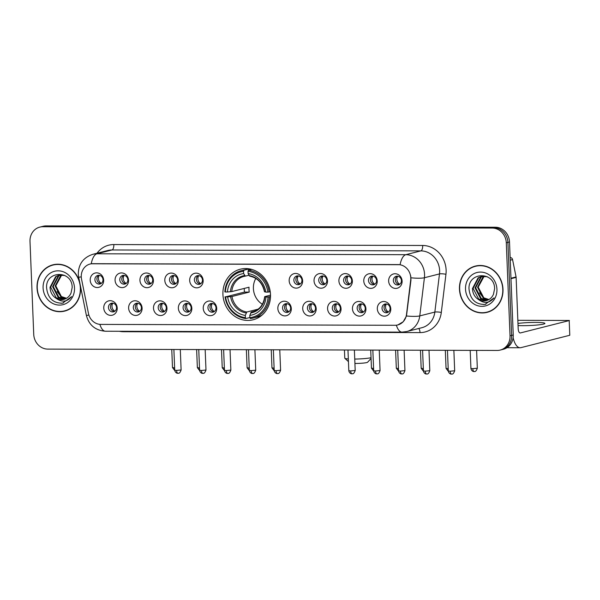 <?xml version="1.0" encoding="UTF-8"?>
<svg xmlns="http://www.w3.org/2000/svg" width="600" height="600" viewBox="0 0 600 600"><rect width="100%" height="100%" fill="white"/><g stroke="black" fill="none" stroke-linecap="round" stroke-linejoin="round"><path stroke-width="0.9" d="M222.923 294.42A26.085 23.663 -104.2 0 0 253.118 319.778A26.085 23.663 -104.2 0 0 270.502 294.562A26.085 23.663 -104.2 0 0 240.308 269.205A26.085 23.663 -104.2 0 0 222.923 294.42M142.095 308.13A7.38 6.697 75.8 0 1 135.653 315.457A7.38 6.697 75.8 0 1 128.625 308.093A7.38 6.697 75.8 0 1 135.067 300.765A7.38 6.697 75.8 0 1 142.095 308.13M133.328 307.59A4.433 4.02 -104.2 0 0 138.458 311.895A4.433 4.02 -104.2 0 0 141.405 307.612A4.433 4.02 -104.2 0 0 136.282 303.308A4.433 4.02 -104.2 0 0 133.328 307.59M166.965 308.205A7.38 6.697 75.8 0 1 160.523 315.525A7.38 6.697 75.8 0 1 153.495 308.168A7.38 6.697 75.8 0 1 159.93 300.84A7.38 6.697 75.8 0 1 166.965 308.205M158.197 307.665A4.433 4.02 -104.2 0 0 163.328 311.97A4.433 4.02 -104.2 0 0 166.275 307.688A4.433 4.02 -104.2 0 0 161.153 303.382A4.433 4.02 -104.2 0 0 158.197 307.665M191.835 308.28A7.38 6.697 75.8 0 1 185.392 315.6A7.38 6.697 75.8 0 1 178.365 308.243A7.38 6.697 75.8 0 1 184.8 300.915A7.38 6.697 75.8 0 1 191.835 308.28M183.067 307.74A4.433 4.02 -104.2 0 0 188.197 312.045A4.433 4.02 -104.2 0 0 191.145 307.763A4.433 4.02 -104.2 0 0 186.023 303.457A4.433 4.02 -104.2 0 0 183.067 307.74M216.705 308.355A7.38 6.697 75.8 0 1 210.263 315.675A7.38 6.697 75.8 0 1 203.235 308.31A7.38 6.697 75.8 0 1 209.67 300.99A7.38 6.697 75.8 0 1 216.705 308.355M207.938 307.815A4.433 4.02 -104.2 0 0 213.067 312.12A4.433 4.02 -104.2 0 0 216.015 307.837A4.433 4.02 -104.2 0 0 210.885 303.532A4.433 4.02 -104.2 0 0 207.938 307.815M291.308 308.572A7.38 6.697 75.8 0 1 284.873 315.9A7.38 6.697 75.8 0 1 277.845 308.535A7.38 6.697 75.8 0 1 284.28 301.215A7.38 6.697 75.8 0 1 291.308 308.572M282.548 308.032A4.433 4.02 -104.2 0 0 287.67 312.337A4.433 4.02 -104.2 0 0 290.625 308.055A4.433 4.02 -104.2 0 0 285.495 303.75A4.433 4.02 -104.2 0 0 282.548 308.032M316.178 308.647A7.38 6.697 75.8 0 1 309.743 315.975A7.38 6.697 75.8 0 1 302.715 308.61A7.38 6.697 75.8 0 1 309.15 301.282A7.38 6.697 75.8 0 1 316.178 308.647M307.418 308.108A4.433 4.02 -104.2 0 0 312.54 312.413A4.433 4.02 -104.2 0 0 315.495 308.13A4.433 4.02 -104.2 0 0 310.365 303.825A4.433 4.02 -104.2 0 0 307.418 308.108M341.048 308.722A7.38 6.697 75.8 0 1 334.612 316.043A7.38 6.697 75.8 0 1 327.585 308.685A7.38 6.697 75.8 0 1 334.02 301.358A7.38 6.697 75.8 0 1 341.048 308.722M332.288 308.183A4.433 4.02 -104.2 0 0 337.41 312.487A4.433 4.02 -104.2 0 0 340.365 308.205A4.433 4.02 -104.2 0 0 335.235 303.9A4.433 4.02 -104.2 0 0 332.288 308.183M365.918 308.798A7.38 6.697 75.8 0 1 359.483 316.118A7.38 6.697 75.8 0 1 352.455 308.76A7.38 6.697 75.8 0 1 358.89 301.433A7.38 6.697 75.8 0 1 365.918 308.798M357.157 308.257A4.433 4.02 -104.2 0 0 362.28 312.562A4.433 4.02 -104.2 0 0 365.235 308.28A4.433 4.02 -104.2 0 0 360.105 303.975A4.433 4.02 -104.2 0 0 357.157 308.257M390.787 308.873A7.38 6.697 75.8 0 1 384.353 316.192A7.38 6.697 75.8 0 1 377.317 308.827A7.38 6.697 75.8 0 1 383.76 301.507A7.38 6.697 75.8 0 1 390.787 308.873M382.02 308.332A4.433 4.02 -104.2 0 0 387.15 312.638A4.433 4.02 -104.2 0 0 390.105 308.355A4.433 4.02 -104.2 0 0 384.975 304.05A4.433 4.02 -104.2 0 0 382.02 308.332M117.225 308.055A7.38 6.697 75.8 0 1 110.782 315.382A7.38 6.697 75.8 0 1 103.755 308.017A7.38 6.697 75.8 0 1 110.198 300.69A7.38 6.697 75.8 0 1 117.225 308.055M108.458 307.515A4.433 4.02 -104.2 0 0 113.587 311.82A4.433 4.02 -104.2 0 0 116.535 307.538A4.433 4.02 -104.2 0 0 111.413 303.233A4.433 4.02 -104.2 0 0 108.458 307.515M128.542 280.29A7.38 6.697 75.8 0 1 122.1 287.61A7.38 6.697 75.8 0 1 115.073 280.245A7.38 6.697 75.8 0 1 121.515 272.925A7.38 6.697 75.8 0 1 128.542 280.29M119.775 279.743A4.433 4.02 -104.2 0 0 124.905 284.055A4.433 4.02 -104.2 0 0 127.86 279.772A4.433 4.02 -104.2 0 0 122.73 275.468A4.433 4.02 -104.2 0 0 119.775 279.743M153.413 280.358A7.38 6.697 75.8 0 1 146.97 287.685A7.38 6.697 75.8 0 1 139.942 280.32A7.38 6.697 75.8 0 1 146.385 273A7.38 6.697 75.8 0 1 153.413 280.358M144.645 279.817A4.433 4.02 -104.2 0 0 149.775 284.123A4.433 4.02 -104.2 0 0 152.722 279.847A4.433 4.02 -104.2 0 0 147.6 275.535A4.433 4.02 -104.2 0 0 144.645 279.817M178.282 280.433A7.38 6.697 75.8 0 1 171.84 287.76A7.38 6.697 75.8 0 1 164.812 280.395A7.38 6.697 75.8 0 1 171.255 273.075A7.38 6.697 75.8 0 1 178.282 280.433M169.515 279.892A4.433 4.02 -104.2 0 0 174.645 284.197A4.433 4.02 -104.2 0 0 177.593 279.915A4.433 4.02 -104.2 0 0 172.47 275.61A4.433 4.02 -104.2 0 0 169.515 279.892M203.153 280.507A7.38 6.697 75.8 0 1 196.71 287.835A7.38 6.697 75.8 0 1 189.683 280.47A7.38 6.697 75.8 0 1 196.118 273.142A7.38 6.697 75.8 0 1 203.153 280.507M194.385 279.968A4.433 4.02 -104.2 0 0 199.515 284.272A4.433 4.02 -104.2 0 0 202.462 279.99A4.433 4.02 -104.2 0 0 197.34 275.685A4.433 4.02 -104.2 0 0 194.385 279.968M302.625 280.808A7.38 6.697 75.8 0 1 296.19 288.127A7.38 6.697 75.8 0 1 289.163 280.763A7.38 6.697 75.8 0 1 295.597 273.442A7.38 6.697 75.8 0 1 302.625 280.808M293.865 280.267A4.433 4.02 -104.2 0 0 298.995 284.572A4.433 4.02 -104.2 0 0 301.942 280.29A4.433 4.02 -104.2 0 0 296.812 275.985A4.433 4.02 -104.2 0 0 293.865 280.267M327.495 280.882A7.38 6.697 75.8 0 1 321.06 288.202A7.38 6.697 75.8 0 1 314.032 280.837A7.38 6.697 75.8 0 1 320.468 273.517A7.38 6.697 75.8 0 1 327.495 280.882M318.735 280.335A4.433 4.02 -104.2 0 0 323.858 284.647A4.433 4.02 -104.2 0 0 326.812 280.365A4.433 4.02 -104.2 0 0 321.683 276.053A4.433 4.02 -104.2 0 0 318.735 280.335M352.365 280.95A7.38 6.697 75.8 0 1 345.93 288.278A7.38 6.697 75.8 0 1 338.903 280.913A7.38 6.697 75.8 0 1 345.337 273.593A7.38 6.697 75.8 0 1 352.365 280.95M343.605 280.41A4.433 4.02 -104.2 0 0 348.728 284.715A4.433 4.02 -104.2 0 0 351.683 280.433A4.433 4.02 -104.2 0 0 346.553 276.127A4.433 4.02 -104.2 0 0 343.605 280.41M377.235 281.025A7.38 6.697 75.8 0 1 370.8 288.353A7.38 6.697 75.8 0 1 363.772 280.987A7.38 6.697 75.8 0 1 370.207 273.66A7.38 6.697 75.8 0 1 377.235 281.025M368.475 280.485A4.433 4.02 -104.2 0 0 373.597 284.79A4.433 4.02 -104.2 0 0 376.553 280.507A4.433 4.02 -104.2 0 0 371.423 276.202A4.433 4.02 -104.2 0 0 368.475 280.485M402.105 281.1A7.38 6.697 75.8 0 1 395.67 288.428A7.38 6.697 75.8 0 1 388.643 281.062A7.38 6.697 75.8 0 1 395.077 273.735A7.38 6.697 75.8 0 1 402.105 281.1M393.345 280.56A4.433 4.02 -104.2 0 0 398.467 284.865A4.433 4.02 -104.2 0 0 401.423 280.582A4.433 4.02 -104.2 0 0 396.293 276.278A4.433 4.02 -104.2 0 0 393.345 280.56M103.672 280.215A7.38 6.697 75.8 0 1 97.23 287.535A7.38 6.697 75.8 0 1 90.203 280.17A7.38 6.697 75.8 0 1 96.645 272.85A7.38 6.697 75.8 0 1 103.672 280.215M94.905 279.675A4.433 4.02 -104.2 0 0 100.035 283.98A4.433 4.02 -104.2 0 0 102.99 279.697A4.433 4.02 -104.2 0 0 97.86 275.392A4.433 4.02 -104.2 0 0 94.905 279.675M139.425 311.498A4.433 4.02 75.8 0 1 135.337 307.08A4.433 4.02 75.8 0 1 137.317 303.195M164.295 311.572A4.433 4.02 75.8 0 1 160.208 307.155A4.433 4.02 75.8 0 1 162.188 303.27M189.165 311.647A4.433 4.02 75.8 0 1 185.078 307.23A4.433 4.02 75.8 0 1 187.058 303.345M214.035 311.715A4.433 4.02 75.8 0 1 209.947 307.305A4.433 4.02 75.8 0 1 211.928 303.42M288.638 311.94A4.433 4.02 75.8 0 1 284.558 307.522A4.433 4.02 75.8 0 1 286.538 303.645M313.507 312.015A4.433 4.02 75.8 0 1 309.42 307.597A4.433 4.02 75.8 0 1 311.407 303.72M338.377 312.09A4.433 4.02 75.8 0 1 334.29 307.673A4.433 4.02 75.8 0 1 336.278 303.788M363.248 312.165A4.433 4.02 75.8 0 1 359.16 307.748A4.433 4.02 75.8 0 1 361.147 303.862M388.118 312.233A4.433 4.02 75.8 0 1 384.03 307.822A4.433 4.02 75.8 0 1 386.018 303.938M114.555 311.423A4.433 4.02 75.8 0 1 110.468 307.005A4.433 4.02 75.8 0 1 112.455 303.127M125.873 283.65A4.433 4.02 75.8 0 1 121.785 279.24A4.433 4.02 75.8 0 1 123.773 275.355M150.743 283.725A4.433 4.02 75.8 0 1 146.655 279.308A4.433 4.02 75.8 0 1 148.642 275.43M175.613 283.8A4.433 4.02 75.8 0 1 171.525 279.382A4.433 4.02 75.8 0 1 173.505 275.505M200.483 283.875A4.433 4.02 75.8 0 1 196.395 279.457A4.433 4.02 75.8 0 1 198.375 275.58M299.962 284.168A4.433 4.02 75.8 0 1 295.875 279.757A4.433 4.02 75.8 0 1 297.855 275.873M324.825 284.243A4.433 4.02 75.8 0 1 320.745 279.825A4.433 4.02 75.8 0 1 322.725 275.947M349.695 284.317A4.433 4.02 75.8 0 1 345.608 279.9A4.433 4.02 75.8 0 1 347.595 276.022M374.565 284.392A4.433 4.02 75.8 0 1 370.478 279.975A4.433 4.02 75.8 0 1 372.465 276.097M399.435 284.468A4.433 4.02 75.8 0 1 395.347 280.05A4.433 4.02 75.8 0 1 397.335 276.165M101.002 283.575A4.433 4.02 75.8 0 1 96.915 279.165A4.433 4.02 75.8 0 1 98.903 275.28M81.547 279.165A13.29 12.053 75.8 0 1 81.27 276.87A13.29 12.053 75.8 0 1 90.127 264.022A13.29 12.053 75.8 0 1 92.865 263.685L398.123 264.593A13.29 12.053 75.8 0 1 410.685 280.14L406.515 314.392A13.29 12.053 75.8 0 1 397.755 324.945A13.29 12.053 75.8 0 1 395.018 325.282L100.845 324.405A13.29 12.053 75.8 0 1 88.47 313.447L81.547 279.165M79.688 282.233A23.872 21.652 -104.2 0 0 52.943 264.817A23.872 21.652 -104.2 0 0 37.027 287.895A23.872 21.652 -104.2 0 0 64.665 311.1A23.872 21.652 -104.2 0 0 80.573 288.022A23.872 21.652 -104.2 0 0 80.363 285.585M62.573 311.265A23.872 21.652 -104.2 0 0 65.468 310.875M459.457 289.147A23.872 21.652 -104.2 0 0 487.088 312.353A23.872 21.652 -104.2 0 0 502.995 289.282A23.872 21.652 -104.2 0 0 475.365 266.077A23.872 21.652 -104.2 0 0 459.457 289.147M484.995 312.517A23.872 21.652 -104.2 0 0 487.89 312.135M91.238 263.782L400.088 264.705A17.227 7.065 -89.8 0 1 405.81 254.7A19.688 17.857 75.8 0 1 424.553 274.335A19.688 17.857 75.8 0 1 424.418 277.733L419.775 315.9A19.688 17.857 75.8 0 1 406.793 331.53L421.86 327.712A19.688 17.857 -104.2 0 0 434.842 312.082L439.485 273.915A19.688 17.857 -104.2 0 0 439.62 270.517A19.688 17.857 -104.2 0 0 420.877 250.882L112.028 249.96A19.688 17.857 -104.2 0 0 107.977 250.462L92.91 254.28A19.688 17.857 75.8 0 1 96.96 253.778A17.227 7.065 90.2 0 0 91.238 263.782M500.19 350.077L503.4 349.26A14.768 13.395 -104.2 0 0 513.24 334.987L509.505 241.972L507.9 242.377A14.768 13.395 -104.2 0 0 493.845 227.655L44.483 226.32A14.768 13.395 -104.2 0 0 41.445 226.688A14.768 13.395 -104.2 0 1 44.483 226.32L493.845 227.655A14.768 13.395 -104.2 0 1 507.9 242.377L511.635 335.392L507.9 242.377L506.295 242.79A14.768 13.395 -104.2 0 0 492.232 228.06L42.877 226.725A14.768 13.395 -104.2 0 0 39.84 227.1A14.768 13.395 -104.2 0 0 30 241.373L33.735 334.388A14.768 13.395 -104.2 0 0 47.79 349.11L497.153 350.452A14.768 13.395 -104.2 0 0 500.19 350.077A14.768 13.395 -104.2 0 0 510.03 335.805L506.295 242.79M501.795 349.673A14.768 13.395 -104.2 0 0 511.635 335.392A14.768 13.395 -104.2 0 1 501.795 349.673M410.722 275.85L410.97 280.065L406.478 315.99L403.237 321.743L397.897 324.907M476.168 265.89A23.872 21.652 -104.2 0 0 473.445 266.933M53.745 264.63A23.872 21.652 -104.2 0 0 51.015 265.673M509.505 241.972A14.768 13.395 -104.2 0 0 495.45 227.243L46.095 225.907A14.768 13.395 -104.2 0 0 43.057 226.282L39.84 227.1M56.64 264.248A23.625 21.428 -104.2 0 0 54.608 264.653L53.002 265.058A23.625 21.428 -104.2 0 0 37.252 287.895A23.625 21.428 -104.2 0 0 64.605 310.86A23.625 21.428 -104.2 0 0 80.347 288.022A23.625 21.428 -104.2 0 0 53.002 265.058M60.608 296.017L57.113 291.623M66.21 298.447L60.75 296.73L55.14 286.013L60.75 275.317L61.41 274.935M66.51 298.275L61.387 296.572L55.778 285.847L61.748 274.942M64.972 299.017L58.2 297.382L52.59 286.657L58.2 275.962L60.075 275.025M65.287 298.89L58.838 297.218L53.227 286.493L58.838 275.805L60.405 274.987M56.213 298.373A12.308 11.16 -104.2 0 0 63.832 299.377A12.308 11.16 -104.2 0 0 71.025 293.048L72.18 287.513C72.293 269.918 45.645 270.337 46.582 287.647C47.737 298.095 53.055 303.278 62.535 303.173L71.595 296.647C67.035 301.95 61.905 302.528 56.213 298.373C52.343 295.965 50.28 292.275 50.032 287.303L55.65 276.615L58.778 275.272L64.815 275.445M64.012 299.332L56.287 297.862L50.67 287.145L56.287 276.45L59.1 275.197M43.088 287.91A17.227 15.622 -104.2 0 0 59.49 305.093A17.227 15.622 -104.2 0 0 74.512 288.007A17.227 15.622 -104.2 0 0 58.117 270.825A17.227 15.622 -104.2 0 0 43.088 287.91M64.605 310.86L66.21 310.455A23.625 21.428 -104.2 0 0 68.19 309.84M63.443 302.97L61.162 303.293M479.062 265.507A23.625 21.428 -104.2 0 0 477.03 265.905L475.425 266.31A23.625 21.428 -104.2 0 0 459.675 289.147A23.625 21.428 -104.2 0 0 487.028 312.12A23.625 21.428 -104.2 0 0 502.778 289.282A23.625 21.428 -104.2 0 0 475.425 266.31M483.03 297.27L479.535 292.882M488.632 299.7L483.173 297.99L477.562 287.265L483.173 276.577L483.832 276.195M488.94 299.528L483.81 297.825L478.2 287.108L484.178 276.195M487.395 300.27L480.623 298.635L475.013 287.91L480.623 277.222L482.498 276.278M487.71 300.15L481.26 298.478L475.65 287.752L481.26 277.058L482.827 276.248M478.635 299.625A12.308 11.16 -104.2 0 0 486.255 300.638A12.308 11.16 -104.2 0 0 493.455 294.308L494.61 288.772C494.722 271.17 468.067 271.597 469.005 288.9C470.168 299.355 475.485 304.53 484.957 304.433L494.018 297.9C489.457 303.21 484.335 303.788 478.635 299.625C474.765 297.218 472.702 293.528 472.463 288.562L478.072 277.868L481.2 276.525L487.237 276.697M486.435 300.585L478.71 299.123L473.1 288.397L478.71 277.71L481.522 276.45M465.518 289.17A17.227 15.622 -104.2 0 0 481.912 306.353A17.227 15.622 -104.2 0 0 496.935 289.26A17.227 15.622 -104.2 0 0 480.54 272.077A17.227 15.622 -104.2 0 0 465.518 289.17M487.028 312.12L488.64 311.707A23.625 21.428 -104.2 0 0 490.62 311.093M485.865 304.222L483.585 304.545M371.062 358.507L367.56 362.265A8.857 0.847 177.7 0 1 355.125 363.457A8.857 0.847 177.7 0 1 354.923 363.457M354.743 359.062A13.785 1.312 -2.3 0 0 371.025 357.705M255.825 278.438A18.21 16.515 -104.2 0 0 253.403 288.54A18.21 16.515 -104.2 0 0 262.365 304.267M270.51 296.61L268.058 297A23.43 21.247 -104.2 0 1 249.885 317.67L249.795 315.405A21.165 19.2 -104.2 0 0 265.98 296.993L264.885 296.58L270.525 295.147M254.25 311.288L251.295 312.038L249.795 315.405M249.877 317.52L245.843 318.54L245.4 317.663A23.43 21.247 -104.2 0 1 225.562 296.873L227.64 296.88A21.165 19.2 -104.2 0 0 245.31 315.39L246.81 312.022L258.135 309.15M243.54 271.312L243.9 270.225A24.412 22.148 -104.2 0 0 241.118 270.728A24.412 22.148 -104.2 0 0 224.865 291.877L225.36 291.983A23.43 21.247 -104.2 0 1 243.54 271.312L243.63 273.577A21.165 19.2 -104.2 0 0 227.438 291.99L231.78 291.585L249.038 287.212A18.21 16.515 -104.2 0 0 248.985 289.657A18.21 16.515 -104.2 0 0 249.233 292.103L231.975 296.483L227.64 296.88M225.562 296.873L244.485 292.095A23.378 21.203 75.8 0 1 244.275 289.642A23.378 21.203 75.8 0 1 244.252 288.42M243.9 270.225L248.197 269.138L248.558 270.09L251.498 269.34M249.885 317.67L250.327 318.555A24.412 22.148 -104.2 0 0 253.11 318.053L257.407 316.965A24.412 22.148 -104.2 0 0 261.87 315.248M269.168 292.005A24.412 22.148 -104.2 0 0 248.385 270.24L248.025 271.327A23.43 21.247 -104.2 0 1 267.862 292.11L270.248 291.735M251.7 269.4L248.385 270.24M253.11 318.053A24.412 22.148 -104.2 0 0 269.362 296.903M225.06 296.775A24.412 22.148 -104.2 0 0 245.843 318.54M267.862 292.11L265.785 292.103A21.165 19.2 -104.2 0 0 248.115 273.593L248.025 271.327M265.98 296.993L268.058 297M245.31 315.39L245.4 317.663M248.115 273.593L249.69 276.15C257.535 277.778 262.462 282.99 264.48 291.788M264.69 291.683L265.785 292.103M250.62 312.938A18.93 17.175 -104.2 0 0 264.84 296.76L264.885 296.58M248.197 269.138A24.412 22.148 -104.2 0 0 245.415 269.632L241.118 270.728M227.438 291.99L225.36 291.983M248.933 275.22L245.37 276.127L243.63 273.577M245.37 276.127L243.862 276.428A18.21 16.515 -104.2 0 0 231.78 291.585M244.485 292.095L249.233 292.103M344.445 349.995L344.775 358.2A13.785 1.312 -2.3 0 0 344.843 358.32A13.785 1.312 -2.3 0 0 348.337 358.935M99.292 275.317A5.415 4.912 -104.2 0 0 98.43 278.55A5.415 4.912 -104.2 0 0 101.325 283.365M124.163 275.392A5.415 4.912 -104.2 0 0 123.3 278.625A5.415 4.912 -104.2 0 0 126.195 283.433M149.025 275.468A5.415 4.912 -104.2 0 0 148.17 278.7A5.415 4.912 -104.2 0 0 151.065 283.507M173.895 275.535A5.415 4.912 -104.2 0 0 173.04 278.775A5.415 4.912 -104.2 0 0 175.935 283.582M198.765 275.61A5.415 4.912 -104.2 0 0 197.91 278.843A5.415 4.912 -104.2 0 0 200.805 283.657M298.245 275.91A5.415 4.912 -104.2 0 0 297.382 279.142A5.415 4.912 -104.2 0 0 300.285 283.95M323.115 275.985A5.415 4.912 -104.2 0 0 322.252 279.218A5.415 4.912 -104.2 0 0 325.155 284.025M347.985 276.053A5.415 4.912 -104.2 0 0 347.123 279.293A5.415 4.912 -104.2 0 0 350.025 284.1M372.855 276.127A5.415 4.912 -104.2 0 0 371.993 279.36A5.415 4.912 -104.2 0 0 374.895 284.175M397.725 276.202A5.415 4.912 -104.2 0 0 396.862 279.435A5.415 4.912 -104.2 0 0 399.765 284.25M112.837 303.157A5.415 4.912 -104.2 0 0 111.983 306.39A5.415 4.912 -104.2 0 0 114.877 311.205M137.708 303.233A5.415 4.912 -104.2 0 0 136.852 306.465A5.415 4.912 -104.2 0 0 139.748 311.28M162.578 303.308A5.415 4.912 -104.2 0 0 161.722 306.54A5.415 4.912 -104.2 0 0 164.618 311.355M187.447 303.382A5.415 4.912 -104.2 0 0 186.585 306.615A5.415 4.912 -104.2 0 0 189.488 311.43M212.317 303.457A5.415 4.912 -104.2 0 0 211.455 306.69A5.415 4.912 -104.2 0 0 214.358 311.505M286.928 303.675A5.415 4.912 -104.2 0 0 286.065 306.915A5.415 4.912 -104.2 0 0 288.968 311.722M311.798 303.75A5.415 4.912 -104.2 0 0 310.935 306.983A5.415 4.912 -104.2 0 0 313.837 311.798M336.668 303.825A5.415 4.912 -104.2 0 0 335.805 307.058A5.415 4.912 -104.2 0 0 338.707 311.873M361.538 303.9A5.415 4.912 -104.2 0 0 360.675 307.132A5.415 4.912 -104.2 0 0 363.577 311.947M386.408 303.975A5.415 4.912 -104.2 0 0 385.545 307.207A5.415 4.912 -104.2 0 0 388.447 312.022M518.055 325.553A15.75 1.5 -2.3 0 0 522.75 325.673A15.75 1.5 -2.3 0 0 544.912 323.415A15.75 1.5 -2.3 0 0 535.605 322.418A15.75 1.5 -2.3 0 0 517.972 323.438M513.12 337.695A19.688 8.07 90.2 0 0 520.125 347.745A19.688 8.07 90.2 0 0 520.972 347.64L569.783 335.265L569.197 320.58L520.38 332.947A4.92 2.018 -89.8 0 1 520.17 332.978A4.92 2.018 -89.8 0 1 518.175 328.56L516.12 277.373L510.982 278.678M569.197 320.58L569.783 335.265M569.408 320.475L517.845 320.31M510.278 257.565A2.46 2.235 75.8 0 1 512.565 259.59L516.067 276.945A2.46 2.235 75.8 0 1 516.12 277.373M422.692 245.475A4.92 2.018 -89.8 0 1 420.877 250.882L405.81 254.7L96.96 253.778L112.028 249.96A4.92 2.018 -89.8 0 0 113.843 244.56L422.692 245.475A24.608 22.32 75.8 0 1 446.115 270.022A24.608 22.32 75.8 0 1 445.95 274.267L441.308 312.435A24.608 22.32 75.8 0 1 420.015 332.595L123.51 331.718A24.608 22.32 75.8 0 1 119.34 331.282M92.91 254.28C83.363 257.468 78.488 264.06 78.293 274.043L78.668 277.185A17.227 0.39 -11.4 0 0 81.278 276.87M396.368 325.2A17.227 7.065 90.2 0 0 402.007 332.123L406.793 331.53M402.007 332.123L105.502 331.237A17.227 7.065 -89.8 0 1 99.877 324.36M406.478 315.99A17.227 2.843 6.9 0 0 419.775 315.9L434.842 312.082A4.92 0.81 -173.1 0 1 441.308 312.435M105.502 331.237C95.347 330.435 88.972 325.155 86.377 315.39A17.227 0.39 -11.4 0 0 88.898 315.09M411.015 277.815A17.227 2.843 6.9 0 0 424.418 277.733L439.485 273.915A4.92 0.81 -173.1 0 1 445.95 274.267M97.005 253.237A24.608 22.32 75.8 0 1 113.843 244.56M492.232 228.06L495.45 227.243M42.877 226.725L46.095 225.907M510.03 335.805L513.24 334.987M123.488 331.29A4.92 2.018 -89.8 0 1 123.51 331.718M418.732 328.507A4.92 2.018 -89.8 0 1 420.015 332.595M251.295 312.038A18.21 16.515 -104.2 0 0 252.803 311.737C259.612 309.705 263.565 304.688 264.675 296.678M231.975 296.483A18.21 16.515 -104.2 0 0 246.81 312.022M264.645 291.862A18.93 17.175 -104.2 0 0 249.12 275.595M230.603 296.655A18.93 17.175 -104.2 0 0 246.127 312.923M244.627 275.58A18.93 17.175 -104.2 0 0 230.407 291.765M245.288 276.142A18.21 16.515 -104.2 0 0 243.862 276.428M174.697 369.562A3.202 1.312 -89.8 0 1 174.382 367.785L172.493 367.582L174.75 370.515M199.567 369.638A3.202 1.312 -89.8 0 1 199.252 367.86L197.362 367.657L199.62 370.59M224.438 369.712A3.202 1.312 -89.8 0 1 224.123 367.935L222.233 367.733L224.49 370.657M249.308 369.78A3.202 1.312 -89.8 0 1 248.993 368.01L247.103 367.808L249.36 370.733M274.178 369.855A3.202 1.312 -89.8 0 1 273.862 368.085L271.972 367.882L274.23 370.808M373.65 370.155A3.202 1.312 -89.8 0 1 373.343 368.377L371.452 368.175L373.702 371.108M398.52 370.23A3.202 1.312 -89.8 0 1 398.213 368.452L396.315 368.25L398.572 371.183M423.39 370.298A3.202 1.312 -89.8 0 1 423.082 368.528L421.185 368.325L423.442 371.25M448.26 370.373A3.202 1.312 -89.8 0 1 447.945 368.603L446.055 368.4L448.312 371.325M472.815 368.67L470.925 368.468C471.525 371.55 474.127 371.655 473.662 371.505L474.112 371.543A3.202 1.312 -89.8 0 1 472.815 368.67L477.322 368.212L476.603 350.392M474.255 371.528A3.202 1.312 -89.8 0 1 474.112 371.543L474.502 371.52C474.195 371.062 475.612 372.983 477.322 368.212M176.61 370.41L174.72 370.207C175.32 373.29 177.922 373.388 177.458 373.245L177.907 373.275A3.202 1.312 -89.8 0 1 176.61 370.41L181.118 369.952L180.292 349.507M178.05 373.26A3.202 1.312 -89.8 0 1 177.907 373.275L178.297 373.252C177.99 372.795 179.407 374.715 181.118 369.952M201.48 370.485L199.59 370.282C200.19 373.358 202.792 373.462 202.327 373.32L202.778 373.35A3.202 1.312 -89.8 0 1 201.48 370.485L205.987 370.02L205.163 349.582M202.913 373.335A3.202 1.312 -89.8 0 1 202.778 373.35L203.16 373.327C202.86 372.87 204.278 374.79 205.987 370.02M226.35 370.56L224.46 370.358C225.06 373.433 227.663 373.538 227.197 373.395L227.647 373.425A3.202 1.312 -89.8 0 1 226.35 370.56L230.858 370.095L230.032 349.657M227.782 373.41A3.202 1.312 -89.8 0 1 227.647 373.425L228.03 373.403C227.722 372.945 229.147 374.865 230.858 370.095M251.22 370.627L249.33 370.425C249.93 373.507 252.532 373.612 252.067 373.462L252.517 373.5A3.202 1.312 -89.8 0 1 251.22 370.627L255.728 370.17L254.903 349.733M252.653 373.485A3.202 1.312 -89.8 0 1 252.517 373.5L252.9 373.478C252.593 373.02 254.017 374.94 255.728 370.17M276.09 370.702L274.2 370.5C274.8 373.582 277.403 373.688 276.938 373.538L277.388 373.575A3.202 1.312 -89.8 0 1 276.09 370.702L280.597 370.245L279.772 349.8M277.522 373.553A3.202 1.312 -89.8 0 1 277.388 373.575L277.77 373.553C277.462 373.087 278.88 375.015 280.597 370.245M350.7 370.928L348.81 370.725C349.41 373.808 352.013 373.905 351.54 373.763L351.998 373.793A3.202 1.312 -89.8 0 1 350.7 370.928L355.2 370.47L354.382 350.025M352.132 373.778A3.202 1.312 -89.8 0 1 351.998 373.793L352.38 373.77C352.072 373.312 353.49 375.233 355.2 370.47M375.57 371.002L373.68 370.8C374.28 373.882 376.882 373.98 376.41 373.837L376.868 373.868A3.202 1.312 -89.8 0 1 375.57 371.002L380.07 370.538L379.252 350.1M377.002 373.853A3.202 1.312 -89.8 0 1 376.868 373.868L377.25 373.845C376.942 373.388 378.36 375.308 380.07 370.538M400.44 371.077L398.55 370.875C399.15 373.95 401.752 374.055 401.28 373.913L401.737 373.942A3.202 1.312 -89.8 0 1 400.44 371.077L404.94 370.612L404.123 350.175M401.873 373.928A3.202 1.312 -89.8 0 1 401.737 373.942L402.12 373.92C401.812 373.462 403.23 375.382 404.94 370.612M425.31 371.145L423.42 370.942C424.02 374.025 426.623 374.13 426.15 373.98L426.607 374.017A3.202 1.312 -89.8 0 1 425.31 371.145L429.81 370.688L428.993 350.25M426.743 374.002A3.202 1.312 -89.8 0 1 426.607 374.017L426.99 373.995C426.683 373.538 428.1 375.457 429.81 370.688M450.18 371.22L448.29 371.017C448.89 374.1 451.493 374.205 451.02 374.055L451.478 374.093A3.202 1.312 -89.8 0 1 450.18 371.22L454.68 370.763L453.862 350.317M451.612 374.07A3.202 1.312 -89.8 0 1 451.478 374.093L451.86 374.07C451.553 373.612 452.97 375.532 454.68 370.763M520.38 332.947L519.96 332.947M510.96 278.243L516.067 276.945M512.565 259.59L510.24 260.183M78.668 277.185L86.377 315.39M251.145 269.25L248.55 269.91M348.442 361.612L344.843 358.32M172.493 367.582L171.765 349.485M197.362 367.657L196.635 349.553M222.233 367.733L221.505 349.627M247.103 367.808L246.375 349.702M271.972 367.882L271.245 349.778M371.452 368.175L370.725 350.077M396.315 368.25L395.595 350.145M421.185 368.325L420.457 350.22M446.055 368.4L445.327 350.295M470.925 368.468L470.197 350.37M174.72 370.207L173.887 349.485M199.59 370.282L198.757 349.56M224.46 370.358L223.627 349.635M249.33 370.425L248.498 349.71M274.2 370.5L273.368 349.785M348.81 370.725L347.978 350.01M373.68 370.8L372.847 350.077M398.55 370.875L397.717 350.153M423.42 370.942L422.588 350.228M448.29 371.017L447.457 350.303M520.125 347.745L506.993 347.7"/></g></svg>
